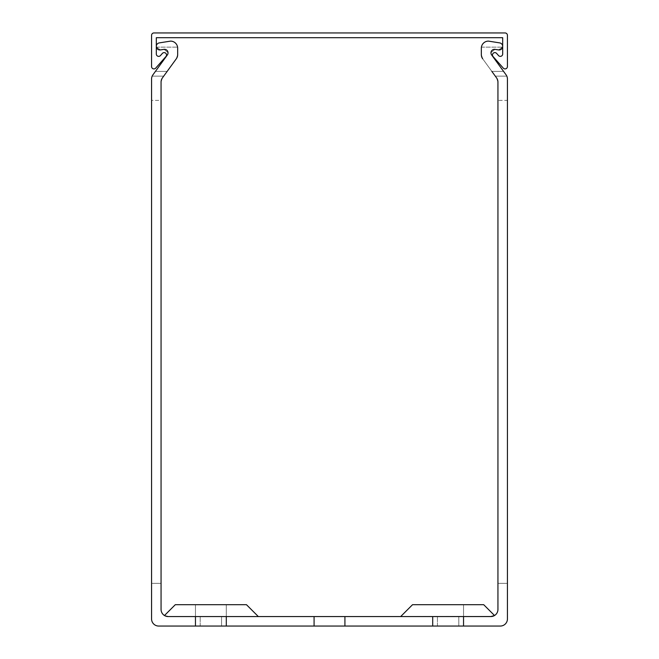 <?xml version="1.0" encoding="UTF-8"?>
<svg xmlns="http://www.w3.org/2000/svg" width="659" height="659" viewBox="0 0 659 659"><rect width="100%" height="100%" fill="white"/><g stroke="black" fill="none" stroke-linecap="round" stroke-linejoin="round"><path stroke-width="0.49" stroke-dasharray="3.29 2.47" d="M493.072 56.55A2.372 2.372 0 0 1 493.278 53.206A2.372 2.372 0 0 1 496.631 53.412L498.534 55.57A2.372 2.372 0 0 0 502.685 53.997L502.685 37.695L156.315 37.695L156.315 53.997A2.372 2.372 0 0 0 160.466 55.57L162.369 53.412A2.372 2.372 0 0 1 165.722 53.206A2.372 2.372 0 0 1 165.928 56.55L155.722 68.108A2.372 2.372 0 0 1 151.57 66.534L151.57 35.322A2.372 2.372 0 0 1 153.942 32.95L505.058 32.95A2.372 2.372 0 0 1 507.43 35.322L507.43 66.534A2.372 2.372 0 0 1 503.278 68.108L493.072 56.55M195.459 626.05L195.459 604.698L195.459 626.05L195.459 604.698L210.88 604.698L175.294 604.698L210.88 604.698L175.294 604.698L210.88 604.698L175.294 604.698L210.88 604.698L175.294 604.698L210.88 604.698L175.294 604.698L210.88 604.698L175.294 604.698L210.88 604.698L175.294 604.698L210.88 604.698L175.294 604.698L210.88 604.698L175.294 604.698L210.88 604.698L175.294 604.698L210.88 604.698L175.294 604.698L210.88 604.698L175.294 604.698L210.88 604.698L175.294 604.698L210.88 604.698L175.294 604.698L210.88 604.698L175.294 604.698L210.88 604.698L175.294 604.698L210.88 604.698L175.294 604.698L210.88 604.698L175.294 604.698L210.88 604.698L175.294 604.698L210.88 604.698L195.459 604.698L195.459 626.05L195.459 604.698L226.301 604.698L226.301 626.05L226.301 604.698L195.459 604.698L195.459 626.05L195.459 604.698L226.301 604.698L195.459 604.698L195.459 626.05L195.459 604.698L226.301 604.698L226.301 626.05L226.301 604.698L195.459 604.698L195.459 626.05L195.459 604.698L226.301 604.698L195.459 604.698L195.459 626.05L195.459 604.698L226.301 604.698L226.301 626.05L226.301 604.698L195.459 604.698L195.459 626.05L195.459 604.698L226.301 604.698L195.459 604.698L195.459 626.05L195.459 604.698L226.301 604.698L226.301 626.05L226.301 604.698L195.459 604.698L195.459 626.05L195.459 604.698L226.301 604.698L195.459 604.698L195.459 626.05L195.459 604.698L226.301 604.698L226.301 626.05L226.301 604.698L195.459 604.698L195.459 626.05L195.459 604.698L226.301 604.698L195.459 604.698L195.459 626.05L195.459 604.698L226.301 604.698L226.301 626.05L226.301 604.698L195.459 604.698L195.459 626.05L195.459 604.698L226.301 604.698L195.459 604.698L195.459 626.05L195.459 604.698L226.301 604.698L226.301 626.05L226.301 604.698L195.459 604.698L195.459 626.05L195.459 604.698L226.301 604.698L195.459 604.698L195.459 626.05L195.459 604.698L226.301 604.698L226.301 626.05L226.301 604.698L195.459 604.698L195.459 626.05L195.459 604.698L226.301 604.698L195.459 604.698L195.459 626.05L195.459 604.698L226.301 604.698L226.301 626.05L226.301 604.698L195.459 604.698L195.459 626.05L195.459 616.56L210.88 616.56L195.459 616.56L210.88 616.56L195.459 616.56L210.88 616.56L195.459 616.56L210.88 616.56L195.459 616.56L210.88 616.56L195.459 616.56L210.88 616.56L195.459 616.56L210.88 616.56L195.459 616.56L210.88 616.56L195.459 616.56L210.88 616.56L195.459 616.56L195.459 626.05L195.459 604.698L226.301 604.698L195.459 604.698L195.459 626.05L226.301 626.05L200.204 626.05L226.301 626.05L226.301 604.698L226.301 626.05L226.301 604.698L226.301 626.05L226.301 604.698L226.301 626.05L226.301 604.698L226.301 626.05L226.301 604.698L226.301 626.05L226.301 604.698L226.301 626.05L226.301 604.698L226.301 626.05L226.301 604.698L226.301 626.05L226.301 604.698L226.301 626.05L226.301 616.56L226.301 626.05L195.459 626.05L226.301 626.05L195.459 626.05L226.301 626.05L226.301 604.698L175.294 604.698L164.47 615.522L168.177 616.56L164.47 615.522L168.177 616.56L210.88 616.56L168.177 616.56L210.88 616.56L168.177 616.56L210.88 616.56L168.177 616.56L210.88 616.56L168.177 616.56L210.88 616.56L168.177 616.56L210.88 616.56L168.177 616.56L210.88 616.56L168.177 616.56L210.88 616.56L168.177 616.56L210.88 616.56L168.177 616.56L164.47 615.522L168.177 616.56L164.47 615.522L168.177 616.56L164.47 615.522L168.177 616.56L164.47 615.522L168.177 616.56L164.47 615.522L168.177 616.56L164.47 615.522L168.177 616.56L164.47 615.522L168.177 616.56L164.47 615.522L168.177 616.56L164.47 615.522L168.177 616.56L164.47 615.522L168.177 616.56L164.47 615.522L168.177 616.56L164.47 615.522L168.177 616.56L164.47 615.522L168.177 616.56L164.47 615.522L168.177 616.56L164.47 615.522L168.177 616.56L164.47 615.522L168.177 616.56L164.47 615.522L168.177 616.56L210.88 616.56L168.177 616.56A7.117 7.117 0 0 1 161.06 609.443L161.06 82.095L162.419 77.91A7.117 7.117 0 0 0 161.06 82.095L162.419 77.91L176.307 58.791A7.117 7.117 0 0 0 177.666 54.615L177.666 48.231A7.117 7.117 0 0 0 170.549 41.113L159.313 42.893A3.559 3.559 0 0 0 156.389 47.135A3.559 3.559 0 0 1 156.315 46.402A3.559 3.559 0 0 0 156.389 47.135A3.559 3.559 0 0 1 156.315 46.402A3.559 3.559 0 0 0 156.389 47.135A3.559 3.559 0 0 1 156.315 46.402A3.559 3.559 0 0 0 156.389 47.135A3.559 3.559 0 0 1 156.315 46.402A3.559 3.559 0 0 0 156.389 47.135A3.559 3.559 0 0 1 156.315 46.402A3.559 3.559 0 0 0 156.389 47.135A3.559 3.559 0 0 1 156.315 46.402A3.559 3.559 0 0 0 156.389 47.135A3.559 3.559 0 0 1 156.315 46.402A3.559 3.559 0 0 0 156.389 47.135A3.559 3.559 0 0 1 156.315 46.402A3.559 3.559 0 0 0 156.389 47.135A3.559 3.559 0 0 1 156.315 46.402A3.559 3.559 0 0 0 156.389 47.135L160.434 49.919L156.389 47.135L160.434 49.919L164.058 49.343L160.434 49.919L156.389 47.135L160.434 49.919L156.389 47.135L160.434 49.919L156.389 47.135L160.434 49.919L156.389 47.135L160.434 49.919L156.389 47.135L160.434 49.919L156.389 47.135L160.434 49.919L156.389 47.135L160.434 49.919L156.389 47.135L160.434 49.919L164.058 49.343L160.434 49.919L164.058 49.343L160.434 49.919L164.058 49.343L160.434 49.919L164.058 49.343L160.434 49.919L164.058 49.343L160.434 49.919L164.058 49.343L160.434 49.919L164.058 49.343L160.434 49.919L164.058 49.343L160.434 49.919L164.058 49.343L160.434 49.919L156.389 47.135A3.559 3.559 0 0 1 156.315 46.402A3.559 3.559 0 0 0 160.434 49.919L164.058 49.343L168.177 52.769A3.559 3.559 0 0 0 164.058 49.343L168.177 52.769L167.493 54.771A3.559 3.559 0 0 0 168.177 52.769L167.493 54.771L152.929 74.829A7.117 7.117 0 0 0 151.57 79.006L151.57 618.933A7.117 7.117 0 0 0 158.687 626.05L344.921 626.05L314.079 626.05L344.921 626.05L314.079 626.05L344.921 626.05L314.079 626.05L344.921 626.05L314.079 626.05L344.921 626.05L314.079 626.05L344.921 626.05L314.079 626.05L344.921 626.05L314.079 626.05L344.921 626.05L314.079 626.05L344.921 626.05L314.079 626.05L344.921 626.05L314.079 626.05L344.921 626.05L314.079 626.05L344.921 626.05L314.079 626.05L344.921 626.05L314.079 626.05L344.921 626.05L314.079 626.05L344.921 626.05L314.079 626.05L344.921 626.05L314.079 626.05L344.921 626.05L314.079 626.05L344.921 626.05L314.079 626.05L344.921 626.05L314.079 626.05L344.921 626.05L344.921 616.56L344.921 626.05L344.921 616.56L314.079 616.56L344.921 616.56L314.079 616.56L344.921 616.56L314.079 616.56L344.921 616.56L314.079 616.56L344.921 616.56L314.079 616.56L344.921 616.56L314.079 616.56L344.921 616.56L314.079 616.56L344.921 616.56L314.079 616.56L344.921 616.56L314.079 616.56L344.921 616.56L314.079 616.56L344.921 616.56L314.079 616.56L344.921 616.56L314.079 616.56L344.921 616.56L314.079 616.56L344.921 616.56L314.079 616.56L344.921 616.56L314.079 616.56L344.921 616.56L314.079 616.56L344.921 616.56L314.079 616.56L344.921 616.56L314.079 616.56L344.921 616.56L314.079 616.56L344.921 616.56L344.921 626.05L344.921 616.56L344.921 626.05L344.921 616.56L344.921 626.05L344.921 616.56L344.921 626.05L344.921 616.56L344.921 626.05L344.921 616.56L344.921 626.05L344.921 616.56L344.921 626.05L344.921 616.56L344.921 626.05L344.921 616.56L344.921 626.05L344.921 616.56L168.177 616.56L226.301 616.56L195.459 616.56L226.301 616.56L195.459 616.56L195.459 626.05L226.301 626.05L226.301 616.56L226.301 626.05L200.204 626.05L221.556 626.05L221.556 616.56L221.556 626.05L200.204 626.05L221.556 626.05L200.204 626.05L221.556 626.05L221.556 616.56L221.556 626.05L200.204 626.05L221.556 626.05L200.204 626.05L221.556 626.05L221.556 616.56L221.556 626.05L200.204 626.05L221.556 626.05L200.204 626.05L221.556 626.05L221.556 616.56L221.556 626.05L200.204 626.05L221.556 626.05L200.204 626.05L221.556 626.05L221.556 616.56L221.556 626.05L200.204 626.05L221.556 626.05L200.204 626.05L221.556 626.05L221.556 616.56L221.556 626.05L200.204 626.05L221.556 626.05L200.204 626.05L221.556 626.05L221.556 616.56L221.556 626.05L200.204 626.05L221.556 626.05L200.204 626.05L221.556 626.05L221.556 616.56L221.556 626.05L200.204 626.05L221.556 626.05L200.204 626.05L221.556 626.05L221.556 616.56L221.556 626.05L195.459 626.05L226.301 626.05L226.301 604.698L210.88 604.698L246.466 604.698L210.88 604.698L246.466 604.698L210.88 604.698L246.466 604.698L210.88 604.698L246.466 604.698L210.88 604.698L246.466 604.698L210.88 604.698L246.466 604.698L210.88 604.698L246.466 604.698L210.88 604.698L246.466 604.698L210.88 604.698L246.466 604.698L210.88 604.698L246.466 604.698L210.88 604.698L246.466 604.698L210.88 604.698L246.466 604.698L210.88 604.698L246.466 604.698L210.88 604.698L246.466 604.698L210.88 604.698L246.466 604.698L210.88 604.698L246.466 604.698L210.88 604.698L246.466 604.698L210.88 604.698L246.466 604.698L210.88 604.698L246.466 604.698L210.88 604.698L246.466 604.698L258.328 616.56M221.556 626.05L221.556 616.56L221.556 626.05M494.53 615.522L483.706 604.698L494.53 615.522L483.706 604.698L494.53 615.522L483.706 604.698L494.53 615.522L483.706 604.698L494.53 615.522L483.706 604.698L494.53 615.522L483.706 604.698L494.53 615.522L483.706 604.698L494.53 615.522L483.706 604.698L494.53 615.522L483.706 604.698L494.53 615.522L490.823 616.56L448.12 616.56L490.823 616.56L494.53 615.522L490.823 616.56L448.12 616.56L490.823 616.56L494.53 615.522L490.823 616.56L448.12 616.56L490.823 616.56L494.53 615.522L490.823 616.56L448.12 616.56L490.823 616.56L494.53 615.522L490.823 616.56L448.12 616.56L490.823 616.56L448.12 616.56L490.823 616.56L448.12 616.56L490.823 616.56L448.12 616.56L490.823 616.56L448.12 616.56L490.823 616.56L494.489 615.539L490.823 616.56L494.53 615.522L490.823 616.56L494.53 615.522L490.823 616.56L494.53 615.522L490.823 616.56L494.53 615.522L490.823 616.56L494.53 615.522L490.823 616.56L494.53 615.522L483.706 604.698L412.534 604.698L448.12 604.698L412.534 604.698L448.12 604.698L412.534 604.698L448.12 604.698L412.534 604.698L448.12 604.698L412.534 604.698L448.12 604.698L412.534 604.698L448.12 604.698L412.534 604.698L448.12 604.698L412.534 604.698L448.12 604.698L412.534 604.698L448.12 604.698L412.534 604.698L448.12 604.698L412.534 604.698L448.12 604.698L412.534 604.698L448.12 604.698L412.534 604.698L448.12 604.698L412.534 604.698L448.12 604.698L412.534 604.698L448.12 604.698L412.534 604.698L448.12 604.698L412.534 604.698L448.12 604.698L412.534 604.698L448.12 604.698L412.534 604.698L448.12 604.698L412.534 604.698L400.672 616.56L463.541 616.56L344.921 616.56L344.921 626.05L432.699 626.05L432.699 616.56L463.541 616.56L432.699 616.56L463.541 616.56L432.699 616.56L463.541 616.56L432.699 616.56L463.541 616.56L432.699 616.56L463.541 616.56L432.699 616.56L463.541 616.56L432.699 616.56L463.541 616.56L432.699 616.56L463.541 616.56L432.699 616.56L463.541 616.56L432.699 616.56L463.541 616.56L432.699 616.56L463.541 616.56L432.699 616.56L463.541 616.56L432.699 616.56L463.541 616.56L432.699 616.56L463.541 616.56L432.699 616.56L463.541 616.56L432.699 616.56L463.541 616.56L432.699 616.56L463.541 616.56L432.699 616.56L463.541 616.56L432.699 616.56L463.541 616.56L463.541 626.05L463.541 604.698L463.541 626.05L463.541 616.56L437.444 616.56L463.541 616.56L463.541 626.05L463.541 616.56L437.444 616.56L463.541 616.56L463.541 626.05L463.541 604.698L463.541 626.05L463.541 616.56L437.444 616.56L463.541 616.56L463.541 626.05L463.541 604.698L463.541 626.05L463.541 616.56L437.444 616.56L463.541 616.56L463.541 626.05L463.541 604.698L463.541 626.05L463.541 616.56L437.444 616.56L463.541 616.56L463.541 626.05L463.541 604.698L463.541 626.05L463.541 616.56L437.444 616.56L463.541 616.56L463.541 626.05L463.541 604.698L463.541 626.05L463.541 616.56L437.444 616.56L463.541 616.56L463.541 626.05L463.541 604.698L463.541 626.05L463.541 616.56L437.444 616.56L463.541 616.56L463.541 626.05L463.541 604.698L463.541 626.05L463.541 616.56L437.444 616.56L463.541 616.56L463.541 626.05L463.541 604.698L463.541 626.05L463.541 616.56L437.444 616.56L463.541 616.56L463.541 626.05L463.541 604.698L463.541 626.05L432.699 626.05L458.796 626.05L458.796 616.56L437.444 616.56L458.796 616.56L458.796 626.05L458.796 616.56L458.796 626.05L458.796 616.56L458.796 626.05L458.796 616.56L458.796 626.05L458.796 616.56L458.796 626.05L458.796 616.56L458.796 626.05L458.796 616.56L458.796 626.05L458.796 616.56L458.796 626.05L458.796 616.56L458.796 626.05L458.796 616.56L458.796 626.05L458.796 616.56L458.796 626.05L458.796 616.56L458.796 626.05L458.796 616.56L458.796 626.05L458.796 616.56L458.796 626.05L458.796 616.56L458.796 626.05L458.796 616.56L458.796 626.05L458.796 616.56L458.796 626.05L458.796 616.56L458.796 626.05L458.796 616.56L458.796 626.05L458.796 616.56L458.796 626.05L437.444 626.05L463.541 626.05L432.699 626.05L500.313 626.05A7.117 7.117 0 0 0 507.43 618.933L507.43 79.006L507.43 583.347L507.43 79.006L507.43 100.374L507.43 79.006L507.43 100.374L507.43 79.006L507.43 100.374L507.43 79.006L507.43 100.374L507.43 79.006L507.43 100.374L507.43 79.006L507.43 100.374L507.43 79.006L507.43 100.374L507.43 79.006L507.43 100.374L507.43 79.006L507.43 100.374L497.94 100.374L497.94 583.347L507.43 583.347L497.94 583.347L507.43 583.347L497.94 583.347L507.43 583.347L497.94 583.347L507.43 583.347L497.94 583.347L507.43 583.347L497.94 583.347L507.43 583.347L497.94 583.347L507.43 583.347L497.94 583.347L507.43 583.347L497.94 583.347L507.43 583.347L497.94 583.347L507.43 583.347L497.94 583.347L497.94 100.374L497.94 583.347L497.94 100.374L497.94 583.347L497.94 100.374L497.94 583.347L497.94 100.374L497.94 583.347L497.94 100.374L497.94 583.347L497.94 100.374L497.94 583.347L497.94 100.374L497.94 583.347L497.94 100.374L497.94 583.347L497.94 100.374L497.94 583.347L497.94 100.374L507.43 100.374M491.836 71.386L503.567 71.386L491.836 71.386L503.567 71.386L491.836 71.386L503.567 71.386L491.836 71.386L503.567 71.386L491.836 71.386L503.567 71.386L491.836 71.386L503.567 71.386L491.836 71.386L503.567 71.386L491.836 71.386L503.567 71.386L491.836 71.386L503.567 71.386L491.836 71.386L503.567 71.386L506.071 74.829A7.117 7.117 0 0 1 506.82 76.131A7.117 7.117 0 0 0 506.071 74.829A7.117 7.117 0 0 1 506.82 76.131A7.117 7.117 0 0 0 506.071 74.829A7.117 7.117 0 0 1 506.82 76.131A7.117 7.117 0 0 0 506.071 74.829A7.117 7.117 0 0 1 506.82 76.131A7.117 7.117 0 0 0 506.071 74.829A7.117 7.117 0 0 1 506.82 76.131A7.117 7.117 0 0 0 506.071 74.829A7.117 7.117 0 0 1 506.82 76.131A7.117 7.117 0 0 0 506.071 74.829A7.117 7.117 0 0 1 506.82 76.131A7.117 7.117 0 0 0 506.071 74.829A7.117 7.117 0 0 1 506.82 76.131A7.117 7.117 0 0 0 506.071 74.829A7.117 7.117 0 0 1 506.82 76.131A7.117 7.117 0 0 0 506.071 74.829L503.567 71.386L506.071 74.829A7.117 7.117 0 0 1 506.82 76.131L507.43 79.006A7.117 7.117 0 0 0 506.071 74.829L491.507 54.771L490.823 52.769L494.942 49.343A3.559 3.559 0 0 0 491.507 54.771L506.071 74.829L503.567 71.386L491.836 71.386L495.288 76.131L482.693 58.791L481.334 54.615L482.693 58.791L481.334 54.615L482.693 58.791L481.334 54.615L482.693 58.791L481.334 54.615L482.693 58.791L481.334 54.615L482.693 58.791L481.334 54.615L482.693 58.791L481.334 54.615L482.693 58.791L481.334 54.615L482.693 58.791L481.334 54.615L482.693 58.791L491.836 71.386L482.693 58.791L491.836 71.386L482.693 58.791L491.836 71.386L482.693 58.791L491.836 71.386L482.693 58.791L491.836 71.386L482.693 58.791L491.836 71.386L482.693 58.791L491.836 71.386L482.693 58.791L491.836 71.386L482.693 58.791L491.836 71.386L482.693 58.791L481.334 54.615L481.416 47.135A7.117 7.117 0 0 1 488.451 41.113L499.687 42.893A3.559 3.559 0 0 1 502.685 46.402A3.559 3.559 0 0 0 499.687 42.893L488.451 41.113A7.117 7.117 0 0 0 481.334 48.231L481.334 54.615A7.117 7.117 0 0 0 482.693 58.791L496.581 77.91L497.94 82.095A7.117 7.117 0 0 0 496.581 77.91L497.94 82.095L497.94 609.443A7.117 7.117 0 0 1 490.823 616.56L463.541 616.56L463.541 626.05L463.541 604.698L463.541 626.05L432.699 626.05L432.699 616.56L492.635 616.322L400.672 616.56L448.12 616.56L400.672 616.56L448.12 616.56L400.672 616.56L448.12 616.56L400.672 616.56L448.12 616.56L400.672 616.56L448.12 616.56L400.672 616.56L448.12 616.56L400.672 616.56L448.12 616.56L400.672 616.56L448.12 616.56L400.672 616.56L448.12 616.56L400.672 616.56L448.12 616.56L400.672 616.56L448.12 616.56L400.672 616.56L448.12 616.56L400.672 616.56L448.12 616.56L400.672 616.56L448.12 616.56L400.672 616.56L448.12 616.56L400.672 616.56L448.12 616.56L400.672 616.56L448.12 616.56L400.672 616.56L448.12 616.56L400.672 616.56L448.12 616.56L400.672 616.56L412.534 604.698L400.672 616.56M314.079 626.05L314.079 616.56M482.693 58.791L481.334 54.615L481.416 47.135A7.117 7.117 0 0 1 488.451 41.113L499.687 42.893A3.559 3.559 0 0 1 502.685 46.402A3.559 3.559 0 0 0 499.687 42.893A3.559 3.559 0 0 1 502.685 46.402A3.559 3.559 0 0 0 499.687 42.893A3.559 3.559 0 0 1 502.685 46.402A3.559 3.559 0 0 0 499.687 42.893A3.559 3.559 0 0 1 502.685 46.402A3.559 3.559 0 0 0 499.687 42.893A3.559 3.559 0 0 1 502.685 46.402A3.559 3.559 0 0 0 499.687 42.893A3.559 3.559 0 0 1 502.685 46.402A3.559 3.559 0 0 0 499.687 42.893A3.559 3.559 0 0 1 502.685 46.402A3.559 3.559 0 0 0 499.687 42.893A3.559 3.559 0 0 1 502.685 46.402A3.559 3.559 0 0 0 499.687 42.893A3.559 3.559 0 0 1 502.685 46.402A3.559 3.559 0 0 1 498.566 49.919L494.942 49.343L498.566 49.919L494.942 49.343L498.566 49.919L494.942 49.343L498.566 49.919L494.942 49.343L498.566 49.919L494.942 49.343L498.566 49.919L502.611 47.135L498.566 49.919L502.611 47.135L498.566 49.919L502.611 47.135L498.566 49.919L502.611 47.135L498.566 49.919L502.611 47.135L498.566 49.919L502.611 47.135L498.566 49.919L502.611 47.135L498.566 49.919L502.611 47.135L498.566 49.919L502.611 47.135L498.566 49.919L502.611 47.135L498.566 49.919L494.942 49.343L490.823 52.769L494.942 49.343L490.823 52.769L494.942 49.343L490.823 52.769L494.942 49.343L490.823 52.769L494.942 49.343L490.823 52.769L494.942 49.343L490.823 52.769L494.942 49.343L490.823 52.769L494.942 49.343L490.823 52.769L494.942 49.343L490.823 52.769L494.942 49.343L490.823 52.769L491.507 54.771L490.823 52.769L491.507 54.771L490.823 52.769L491.507 54.771L490.823 52.769L491.507 54.771L490.823 52.769L491.507 54.771L490.823 52.769L491.507 54.771L490.823 52.769L491.507 54.771L490.823 52.769L491.507 54.771L490.823 52.769L491.507 54.771L490.823 52.769L491.507 54.771L503.567 71.386M497.94 82.095L497.94 100.374L497.94 82.095L497.94 100.374L497.94 82.095L497.94 100.374L497.94 82.095L497.94 100.374L497.94 82.095L497.94 100.374L497.94 82.095L497.94 100.374L497.94 82.095L497.94 100.374L497.94 82.095L497.94 100.374L497.94 82.095L497.94 100.374L497.94 82.095L497.94 100.374L497.94 82.095L496.581 77.91L497.94 82.095M161.06 100.374L161.06 82.095L162.419 77.91L176.307 58.791L167.164 71.386L176.307 58.791L167.164 71.386L176.307 58.791L167.164 71.386L176.307 58.791L167.164 71.386L176.307 58.791L177.666 54.615L177.666 48.231L177.666 54.615L177.666 48.231L177.666 54.615L177.666 48.231L177.666 54.615L177.666 48.231L177.666 54.615L176.307 58.791L177.666 54.615L176.307 58.791L177.666 54.615L176.307 58.791L177.666 54.615L176.307 58.791L177.666 54.615L176.307 58.791L177.666 54.615L176.307 58.791L177.666 54.615L176.307 58.791L177.666 54.615L176.307 58.791L177.666 54.615L177.584 47.135L177.666 54.615L176.307 58.791L177.666 54.615L176.307 58.791L162.419 77.91L163.712 76.131L162.419 77.91L163.712 76.131L162.419 77.91L163.712 76.131L162.419 77.91L163.712 76.131L162.419 77.91L163.712 76.131L162.419 77.91L163.712 76.131L162.419 77.91L163.712 76.131L162.419 77.91L163.712 76.131L162.419 77.91L163.712 76.131L162.419 77.91L161.06 82.095L162.419 77.91L161.06 82.095L162.419 77.91L161.06 82.095L162.419 77.91L161.06 82.095L162.419 77.91L161.06 82.095L162.419 77.91L161.06 82.095L162.419 77.91L161.06 82.095L162.419 77.91L161.06 82.095L162.419 77.91L161.06 82.095L161.06 583.347L161.06 100.374L161.06 583.347L161.06 100.374L161.06 583.347L161.06 100.374L161.06 583.347L161.06 100.374L161.06 583.347L161.06 100.374L161.06 583.347L161.06 100.374L161.06 583.347L161.06 100.374L161.06 583.347L161.06 100.374L161.06 583.347L161.06 100.374L161.06 583.347L161.06 100.374L151.57 100.374L151.57 583.347L161.06 583.347L151.57 583.347L161.06 583.347L151.57 583.347L161.06 583.347L151.57 583.347L161.06 583.347L151.57 583.347L161.06 583.347L151.57 583.347L161.06 583.347L151.57 583.347L161.06 583.347L151.57 583.347L161.06 583.347L151.57 583.347L161.06 583.347L151.57 583.347L161.06 583.347L151.57 583.347L151.57 100.374L151.57 583.347L151.57 100.374L151.57 583.347L151.57 100.374L151.57 583.347L151.57 100.374L151.57 583.347L151.57 100.374L151.57 583.347L151.57 100.374L151.57 583.347L151.57 100.374L151.57 583.347L151.57 100.374L151.57 583.347L151.57 100.374L151.57 583.347L151.57 100.374L161.06 100.374M170.549 41.113L159.313 42.893L170.549 41.113A7.117 7.117 0 0 1 177.584 47.135A7.117 7.117 0 0 0 170.549 41.113A7.117 7.117 0 0 1 177.584 47.135A7.117 7.117 0 0 0 170.549 41.113A7.117 7.117 0 0 1 177.584 47.135A7.117 7.117 0 0 0 170.549 41.113A7.117 7.117 0 0 1 177.584 47.135A7.117 7.117 0 0 0 170.549 41.113A7.117 7.117 0 0 1 177.584 47.135A7.117 7.117 0 0 0 170.549 41.113A7.117 7.117 0 0 1 177.584 47.135A7.117 7.117 0 0 0 170.549 41.113A7.117 7.117 0 0 1 177.584 47.135A7.117 7.117 0 0 0 170.549 41.113A7.117 7.117 0 0 1 177.584 47.135A7.117 7.117 0 0 0 170.549 41.113A7.117 7.117 0 0 1 177.584 47.135A7.117 7.117 0 0 0 170.549 41.113L159.313 42.893A3.559 3.559 0 0 0 156.315 46.402A3.559 3.559 0 0 1 159.313 42.893A3.559 3.559 0 0 0 156.315 46.402A3.559 3.559 0 0 1 159.313 42.893A3.559 3.559 0 0 0 156.315 46.402A3.559 3.559 0 0 1 159.313 42.893A3.559 3.559 0 0 0 156.315 46.402A3.559 3.559 0 0 1 159.313 42.893A3.559 3.559 0 0 0 156.315 46.402A3.559 3.559 0 0 1 159.313 42.893A3.559 3.559 0 0 0 156.315 46.402A3.559 3.559 0 0 1 159.313 42.893A3.559 3.559 0 0 0 156.315 46.402A3.559 3.559 0 0 1 159.313 42.893A3.559 3.559 0 0 0 156.315 46.402A3.559 3.559 0 0 1 159.313 42.893A3.559 3.559 0 0 0 156.315 46.402A3.559 3.559 0 0 1 159.313 42.893A3.559 3.559 0 0 0 156.315 46.402A3.559 3.559 0 0 1 159.313 42.893L170.549 41.113A7.117 7.117 0 0 1 177.584 47.135A7.117 7.117 0 0 0 170.549 41.113M167.493 54.771L152.929 74.829A7.117 7.117 0 0 0 152.18 76.131A7.117 7.117 0 0 1 152.929 74.829A7.117 7.117 0 0 0 152.18 76.131A7.117 7.117 0 0 1 152.929 74.829A7.117 7.117 0 0 0 152.18 76.131A7.117 7.117 0 0 1 152.929 74.829A7.117 7.117 0 0 0 152.18 76.131A7.117 7.117 0 0 1 152.929 74.829A7.117 7.117 0 0 0 152.18 76.131A7.117 7.117 0 0 1 152.929 74.829A7.117 7.117 0 0 0 152.18 76.131A7.117 7.117 0 0 1 152.929 74.829A7.117 7.117 0 0 0 152.18 76.131A7.117 7.117 0 0 1 152.929 74.829A7.117 7.117 0 0 0 152.18 76.131A7.117 7.117 0 0 1 152.929 74.829A7.117 7.117 0 0 0 152.18 76.131A7.117 7.117 0 0 1 152.929 74.829A7.117 7.117 0 0 0 152.18 76.131A7.117 7.117 0 0 1 152.929 74.829L155.433 71.386L167.164 71.386L155.433 71.386L167.164 71.386L155.433 71.386L167.164 71.386L155.433 71.386L167.164 71.386L155.433 71.386L167.164 71.386L155.433 71.386L167.164 71.386L155.433 71.386L167.164 71.386L155.433 71.386L167.164 71.386L155.433 71.386L167.164 71.386L155.433 71.386L167.164 71.386L155.433 71.386L167.493 54.771L155.433 71.386L167.493 54.771L155.433 71.386L167.493 54.771L155.433 71.386L167.493 54.771L155.433 71.386L167.493 54.771L155.433 71.386L167.493 54.771L155.433 71.386L167.493 54.771L155.433 71.386L167.493 54.771L155.433 71.386L167.493 54.771L155.433 71.386L167.493 54.771L168.177 52.769L167.493 54.771M151.57 79.006L152.18 76.131L151.57 79.006L152.18 76.131L151.57 79.006L152.18 76.131L151.57 79.006L152.18 76.131L151.57 79.006L152.18 76.131L151.57 79.006L152.18 76.131L151.57 79.006L152.18 76.131L151.57 79.006L152.18 76.131L151.57 79.006L152.18 76.131L151.57 79.006L152.18 76.131L151.57 79.006L151.57 100.374M506.071 74.829A7.117 7.117 0 0 1 506.82 76.131L495.288 76.131L496.581 77.91L495.288 76.131L496.581 77.91L495.288 76.131L496.581 77.91L495.288 76.131L496.581 77.91L495.288 76.131L496.581 77.91L495.288 76.131L496.581 77.91L495.288 76.131L496.581 77.91L495.288 76.131L496.581 77.91L495.288 76.131L496.581 77.91L495.288 76.131L496.581 77.91L495.288 76.131L506.82 76.131L507.43 79.006M502.685 46.402A3.559 3.559 0 0 1 502.611 47.135A3.559 3.559 0 0 0 502.685 46.402A3.559 3.559 0 0 1 502.611 47.135A3.559 3.559 0 0 0 502.685 46.402A3.559 3.559 0 0 1 502.611 47.135A3.559 3.559 0 0 0 502.685 46.402A3.559 3.559 0 0 1 502.611 47.135A3.559 3.559 0 0 0 502.685 46.402A3.559 3.559 0 0 1 502.611 47.135A3.559 3.559 0 0 0 502.685 46.402A3.559 3.559 0 0 1 502.611 47.135A3.559 3.559 0 0 0 502.685 46.402A3.559 3.559 0 0 1 502.611 47.135A3.559 3.559 0 0 0 502.685 46.402A3.559 3.559 0 0 1 502.611 47.135A3.559 3.559 0 0 0 502.685 46.402A3.559 3.559 0 0 1 502.611 47.135A3.559 3.559 0 0 0 502.685 46.402A3.559 3.559 0 0 1 502.611 47.135A3.559 3.559 0 0 0 499.687 42.893L488.451 41.113A7.117 7.117 0 0 0 481.416 47.135A7.117 7.117 0 0 1 488.451 41.113A7.117 7.117 0 0 0 481.416 47.135A7.117 7.117 0 0 1 488.451 41.113A7.117 7.117 0 0 0 481.416 47.135A7.117 7.117 0 0 1 488.451 41.113A7.117 7.117 0 0 0 481.416 47.135A7.117 7.117 0 0 1 488.451 41.113A7.117 7.117 0 0 0 481.416 47.135A7.117 7.117 0 0 1 488.451 41.113A7.117 7.117 0 0 0 481.416 47.135A7.117 7.117 0 0 1 488.451 41.113A7.117 7.117 0 0 0 481.416 47.135A7.117 7.117 0 0 1 488.451 41.113A7.117 7.117 0 0 0 481.416 47.135A7.117 7.117 0 0 1 488.451 41.113A7.117 7.117 0 0 0 481.416 47.135A7.117 7.117 0 0 1 488.451 41.113L499.687 42.893A3.559 3.559 0 0 1 502.685 46.402M164.058 49.343L168.177 52.769L164.058 49.343M164.47 615.522L175.294 604.698L164.47 615.522L175.294 604.698L164.47 615.522L175.294 604.698L164.47 615.522L175.294 604.698L164.47 615.522L175.294 604.698L164.47 615.522L175.294 604.698L164.47 615.522L175.294 604.698L164.47 615.522L175.294 604.698L164.47 615.522L175.294 604.698L164.47 615.522L165.203 615.91M481.416 47.135L502.611 47.135L481.416 47.135M152.18 76.131L163.712 76.131L152.18 76.131M156.389 47.135L177.584 47.135L156.389 47.135M495.288 76.131L506.82 76.131L495.288 76.131M432.699 626.05L432.699 616.56M458.796 626.05L458.796 616.56L458.796 626.05M437.444 626.05L437.444 616.56L437.444 626.05M463.541 626.05L463.541 616.56M200.204 626.05L200.204 616.56L200.204 626.05M226.301 626.05L226.301 604.698L195.459 604.698L226.301 604.698L226.301 616.56M344.921 626.05L344.921 616.56"/><path stroke-width="0.99" d="M492.479 54.985A2.372 2.372 0 0 0 493.072 56.55L503.278 68.108A2.372 2.372 0 0 0 507.43 66.534L507.43 35.322A2.372 2.372 0 0 0 505.058 32.95L153.942 32.95A2.372 2.372 0 0 0 151.57 35.322L151.57 66.534A2.372 2.372 0 0 0 155.722 68.108L165.928 56.55A2.372 2.372 0 0 0 165.722 53.206A2.372 2.372 0 0 0 162.369 53.412L160.466 55.57A2.372 2.372 0 0 1 156.315 53.997L156.315 37.695L502.685 37.695L502.685 53.997A2.372 2.372 0 0 1 498.534 55.57L496.631 53.412A2.372 2.372 0 0 0 492.479 54.985M258.328 616.56L246.466 604.698L175.294 604.698L164.47 615.522M494.102 615.761L490.823 616.56L463.541 616.56L490.823 616.56L463.541 616.56L490.823 616.56L463.541 616.56L490.823 616.56L463.541 616.56L490.823 616.56L463.541 616.56L490.823 616.56L494.341 615.63M432.699 616.56L344.921 616.56L344.921 626.05L432.699 626.05L432.699 616.56L490.823 616.56L494.53 615.522L490.823 616.56L463.541 616.56L490.823 616.56L494.53 615.522L490.823 616.56L463.541 616.56L490.823 616.56L463.541 616.56L490.823 616.56L494.53 615.522L490.823 616.56L463.541 616.56L490.823 616.56L494.53 615.522L490.823 616.56L463.541 616.56L490.823 616.56A7.117 7.117 0 0 0 497.94 609.443L497.94 82.095A7.117 7.117 0 0 0 496.581 77.91L491.836 71.386M492.635 616.322L494.53 615.522L492.635 616.322M400.672 616.56L412.534 604.698L483.706 604.698L494.53 615.522M344.921 616.56L168.177 616.56A7.117 7.117 0 0 1 161.06 609.443L161.06 82.095A7.117 7.117 0 0 1 162.419 77.91L176.307 58.791A7.117 7.117 0 0 0 177.666 54.615L177.666 48.231A7.117 7.117 0 0 0 170.549 41.113L159.313 42.893A3.559 3.559 0 0 0 156.315 46.402A3.559 3.559 0 0 0 160.434 49.919L164.058 49.343A3.559 3.559 0 0 1 167.493 54.771L152.929 74.829A7.117 7.117 0 0 0 151.57 79.006L151.57 618.933A7.117 7.117 0 0 0 158.687 626.05L314.079 626.05L314.079 616.56M195.459 626.05L195.459 616.56L168.177 616.56L195.459 616.56L168.177 616.56L195.459 616.56L168.177 616.56L195.459 616.56L168.177 616.56L195.459 616.56L168.177 616.56L195.459 616.56L168.177 616.56L195.459 616.56L168.177 616.56L195.459 616.56L168.177 616.56L195.459 616.56L168.177 616.56L195.459 616.56L168.177 616.56L165.261 615.934L168.177 616.56M344.921 626.05L314.079 626.05M463.541 616.56L463.541 626.05L500.313 626.05A7.117 7.117 0 0 0 507.43 618.933L507.43 79.006A7.117 7.117 0 0 0 506.071 74.829L491.507 54.771A3.559 3.559 0 0 1 494.942 49.343L498.566 49.919A3.559 3.559 0 0 0 502.685 46.402A3.559 3.559 0 0 0 499.687 42.893L488.451 41.113A7.117 7.117 0 0 0 481.334 48.231L481.334 54.615A7.117 7.117 0 0 0 482.693 58.791M463.541 626.05L432.699 626.05M226.301 626.05L226.301 616.56M167.164 71.386L176.307 58.791L167.164 71.386M177.666 54.615L177.666 48.231L177.666 54.615M170.549 41.113L159.313 42.893L170.549 41.113M155.433 71.386L152.929 74.829L155.433 71.386M151.57 79.006L151.57 100.374M507.43 79.006L507.43 100.374M494.942 49.343L498.566 49.919L494.942 49.343M481.334 48.231L481.334 54.615L481.334 48.231M506.071 74.829L503.567 71.386M165.203 615.91L167.386 616.519"/></g></svg>
